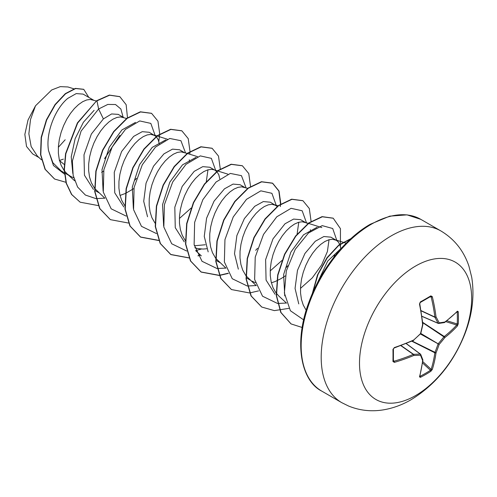 <?xml version="1.0" encoding="UTF-8"?>
<svg xmlns="http://www.w3.org/2000/svg" width="497" height="497" viewBox="0 0 497 497"><rect width="100%" height="100%" fill="white"/><g stroke="black" fill="none" stroke-linecap="round" stroke-linejoin="round"><path stroke-width="0.75" d="M419.897 376.055L420.083 376.279A0.845 0.472 63 0 1 420.4 377.335L419.487 376.863A158.568 83.223 -115.8 0 0 422.612 360.586A158.586 41.381 -132.4 0 0 420.487 355.206A158.586 57.341 -159.2 0 1 413.752 355.473A158.568 99.176 -175.5 0 1 394.369 362.363L392.953 361.487A157.878 49.333 -103.4 0 0 392.953 349.434L394.369 347.565A158.568 83.223 -4.2 0 0 413.752 339.979A158.586 111.191 -27.7 0 0 420.487 333.642A158.586 111.191 -92.3 0 0 422.612 324.64A158.568 83.223 -115.8 0 0 419.487 304.065L420.4 301.896A157.878 49.327 -16.6 0 0 425.73 298.896A157.878 49.327 -16.6 0 0 430.837 295.87A0.845 0.516 58.7 0 1 430.675 296.479L430.731 296.454M420.083 376.279A157.04 118.46 24.3 0 0 430.464 370.29L431.154 369.333A157.723 98.648 -124.5 0 0 434.856 352.795A0.845 0.435 -63.3 0 1 434.9 352.51A157.742 126.474 -99.6 0 0 438.019 344.135A0.845 0.422 -60 0 1 438.342 343.576A157.742 126.474 -20.4 0 0 444.032 336.693A0.845 0.435 -56.7 0 1 444.262 336.506A157.723 98.648 4.5 0 0 456.724 325.032L457.209 323.957A0.845 0.497 3.1 0 0 458.277 323.771L457.414 325.964A158.568 99.176 -175.5 0 1 444.883 337.5A158.586 127.151 159.6 0 1 439.162 344.421A158.586 127.151 80.4 0 1 436.024 352.839A158.568 99.176 55.5 0 1 432.303 369.464L430.837 371.309A157.878 119.094 -155.7 0 1 425.73 374.44A157.878 119.094 -155.7 0 1 420.4 377.335M415.579 395.562A79.309 45.792 -60 0 1 359.499 363.189A79.309 45.792 -60 0 1 415.579 266.05A79.309 45.792 -60 0 1 471.659 298.43A79.309 45.792 -60 0 1 415.579 395.562M430.837 295.87L432.303 296.666A158.568 99.176 55.5 0 1 436.024 316.893A158.586 57.341 39.2 0 1 439.162 322.864A158.586 41.381 12.4 0 0 444.883 322.006A158.568 83.223 -4.2 0 0 457.414 311.165L458.277 311.718A157.878 119.094 35.7 0 1 458.439 317.782A157.878 119.094 35.7 0 1 458.277 323.771M340.861 248.811L339.892 244.686L338.122 241.772L336.301 240.287L330.872 237.156L323.876 236.522L315.278 241.256L304.953 253.451L297.479 270.343L295.056 288.422L298.765 303.909M336.301 240.287L332.462 239.262L328.821 239.784L324.852 241.511L320.708 244.394L316.558 248.351L312.588 253.271L308.948 258.999L305.804 265.367L303.288 272.163L301.517 279.177L300.579 286.191L300.542 292.981L301.43 299.331L303.251 305.052L306.202 310.283M59.36 160.506L63.399 159.121M93.424 100.065L83.105 94.107L76.234 93.585L67.791 98.369C55.857 107.992 45.438 132.159 48.507 150.523L52.893 162.767L61.112 170.912L64.324 172.763M96.337 100.978L90.292 99.443L86.652 99.972L82.682 101.692L78.538 104.575L74.388 108.539L70.419 113.453L66.778 119.187L63.635 125.548L61.119 132.345L59.348 139.359L58.41 146.373L58.373 153.163L59.261 159.518L61.081 165.234L64.2 170.695M64.461 171.03L67.35 174.08L70.512 176.336L73.73 177.833M123.697 117.54L118.18 114.36L111.595 113.95L103.382 118.92L91.355 134.028L83.993 154.803L84.447 175.236L93.436 189.419M126.928 118.553L120.56 116.919L116.925 117.447L112.949 119.168L108.806 122.051L104.662 126.014L100.686 130.935L97.052 136.663L93.908 143.024L91.392 149.821L89.622 156.835L88.683 163.848L88.646 170.639L89.535 176.994L91.355 182.71L94.473 188.17M94.734 188.506L104.91 198.272M120.032 195.427L125.325 193.488M156.12 136.52L149.249 132.295L142.248 131.662L133.656 136.395L121.628 151.492L114.254 172.322L114.745 192.83L123.809 206.969M154.673 135.426L150.833 134.395L147.199 134.923L143.223 136.644L139.079 139.527L134.935 143.49L130.959 148.41L127.325 154.138L124.175 160.5L121.659 167.296L119.889 174.317L118.951 181.33L118.913 188.121L119.808 194.47L121.622 200.192L124.747 205.646M184.238 152.498L179.516 149.771L172.521 149.137L163.929 153.877L153.554 166.166L146.05 183.176L143.708 201.316L147.541 216.767M187.158 153.411L181.107 151.877L177.466 152.399L173.496 154.126L169.353 157.009L165.203 160.966L161.233 165.886L157.592 171.614L154.449 177.982L151.933 184.778L150.162 191.792L149.224 198.806L149.187 205.596L150.075 211.952L151.896 217.667L155.014 223.122M214.511 169.974L209.79 167.247L202.782 166.644L194.197 171.353L182.175 186.443L174.807 207.23L175.261 227.676L184.269 241.865M194.346 245.767L205.298 244.754M227.906 174.174L213.722 169.725L211.374 169.353L207.74 169.875L203.764 171.602L199.62 174.484L195.476 178.442L191.5 183.362L187.866 189.096L184.722 195.458L182.206 202.254L180.43 209.268L179.498 216.282L179.454 223.072L180.349 229.428L182.169 235.143L185.288 240.598M194.818 247.742L197.657 248.556L203.074 249.059L206.715 248.755M244.779 187.45L240.063 184.722L233.062 184.089L224.47 188.829L214.07 201.142L206.584 218.202L204.255 236.398L208.175 251.886M247.699 188.363L241.648 186.829L238.013 187.357L234.037 189.077L229.894 191.96L225.75 195.917L221.774 200.838L218.14 206.572L214.99 212.933L212.474 219.73L210.703 226.744L209.765 233.758L209.728 240.548L210.616 246.903L212.436 252.619L215.555 258.073M215.816 258.415L225.998 268.181M277.202 206.423L270.331 202.198L263.335 201.565L254.737 206.305L244.375 218.593L236.87 235.578L234.516 253.706L238.336 269.157M275.754 205.336L271.921 204.304L268.281 204.832L264.311 206.553L260.161 209.436L256.017 213.399L252.047 218.32L248.407 224.048L245.263 230.409L242.747 237.206L240.977 244.22L240.039 251.233L240.001 258.024L240.89 264.379L242.71 270.095L245.829 275.555M246.09 275.897L256.272 285.657M252.141 281.196L255.359 282.694M271.387 282.812L275.301 281.464L281.227 278.531L285.235 275.928M305.326 222.401L300.604 219.68L293.59 219.078L285.011 223.78L272.996 238.864L265.622 259.645L266.069 280.091L275.071 294.286M308.239 223.321L302.188 221.78L298.554 222.308L294.578 224.029L290.434 226.912L286.291 230.875L282.315 235.795L278.68 241.523L275.537 247.885L273.021 254.681L271.244 261.702L270.312 268.715L270.269 275.506L271.163 281.855L272.983 287.577L275.698 292.478L278.798 296.013L286.539 303.133M104.563 158.68L119.932 135.346M101.661 172.391L103.612 171.067M125.611 193.358L133.879 188.543M159.226 143.894L158.27 139.819L156.313 136.712M189.5 161.376L189.264 159.81M219.767 178.852L218.81 174.776L217.04 171.863L215.213 170.378M310.582 231.285L310.352 229.713M58.354 147.286L65.182 139.769M39.027 157.586L32.659 153.915L26.515 146.46L24.85 134.426L28.018 120.013L35.504 105.799L51.707 89.957L60.274 86.64L67.927 86.963L73.86 88.82M35.504 105.799L30.51 119.528L28.863 133.774L31.156 146.559L37.381 156.07L41.431 159.798M64.237 164.488L59.534 160.649M103.382 118.92L98.617 108.992L107.787 104.438L115.528 104.519L120.87 109.011L123.138 117.217M119.361 136.054L104.606 158.549M64.442 174.105L53.459 165.501L48.507 150.523M95.884 198.601L85.403 195.054L77.6 187.04L73.152 175.335L72.376 161.115L81.073 131.102L98.617 108.992L96.952 100.86L109.576 95.219L119.845 96.685L126.145 104.687L127.48 117.82M65.908 182.287L54.633 179.044L45.277 169.378L40.797 154.803L41.437 137.501L46.668 119.982L55.266 104.724L65.561 93.79L75.662 88.528L83.769 89.373L88.833 97.412M96.698 100.711L77.408 122.883L65.573 153.641L64.156 169.191L66.157 183.163L71.518 194.414L80.16 202.198L71.767 194.563L66.405 183.306L64.411 169.34L65.828 153.784L77.656 123.032L96.698 100.711L109.321 95.076L119.721 96.611M54.508 178.97L45.022 169.235L40.543 154.66L41.183 137.352L46.414 119.833L55.018 104.581L65.312 93.647L75.407 88.379L83.645 89.298M317.036 283.644L327.709 261.087L342.309 247.214M284.738 295.895L283.638 274.512L290.888 252.097L303.549 234.795L317.111 227.272M329.039 239.722L327.393 251.538L321.646 264.901L312.296 277.866L300.468 288.403M298.772 222.246L297.107 234.112M281.905 260.527L270.194 270.921M163.65 225.986L162.544 204.646L169.812 182.169L182.486 164.867L196.011 157.369M207.957 169.812L206.292 181.685M191.084 208.1L179.386 218.494M133.376 208.479L132.283 187.108L139.558 164.662L152.219 147.385L165.756 139.887M103.109 191.034L102.009 169.639L109.272 147.218L121.933 129.922L135.482 122.411M72.835 173.54L71.226 156.866L75.128 138.713L83.403 122.25L94.126 110.315M96.107 198.626L104.867 198.154M134.6 180.38L136.476 178.361M155.275 135.811L150.821 123.399L139.738 120.939L125.443 129.406L112.16 147.031L103.873 169.713L103.289 192.072L111.173 208.821L126.157 216.083M185.53 152.902L180.92 140.713L169.769 138.464L155.499 147.087L142.297 164.762L134.097 187.4L133.575 209.672L141.477 226.334L156.431 233.559M215.816 170.769L211.368 158.35L200.285 155.89L185.984 164.364L172.701 181.989L164.414 204.665L163.83 227.023L171.713 243.772L186.698 251.035M195.681 250.581L201.403 249.034M246.071 187.854L241.461 175.665L230.316 173.422L216.04 182.045L202.838 199.713L194.644 222.352L194.122 244.623L202.018 261.285L216.972 268.51M217.195 268.529L225.88 268.076M255.669 250.308L257.558 248.27M276.357 205.721L271.909 193.302L260.826 190.842L246.524 199.316L233.242 216.94L224.955 239.622L224.371 261.981L232.254 278.73L247.239 285.992M247.463 286.011L256.148 285.545M285.918 267.802L287.831 265.746M306.63 223.196L302.176 210.778L291.093 208.318L276.798 216.791L263.516 234.422L255.228 257.098L254.638 279.457L262.528 296.206L277.512 303.462M277.736 303.487L286.496 303.015M333.86 257.204L334.81 254.309M336.898 240.672L332.704 228.508L322.193 225.626L308.426 233.043L295.243 249.32L286.328 270.921L284.371 293.037L290.397 310.737L303.655 319.875M80.16 202.198L98.201 205.572M158.791 141.44L159.711 134.271M159.723 133.954L157.947 121.131L151.597 113.359L140.57 111.949L127.226 118.336L113.875 131.724L102.848 150.243L96.107 171.235L94.958 191.674L99.878 208.616L110.396 219.649L128.468 223.041M189.779 154.232L189.978 151.753M189.997 151.43L188.22 138.613L181.877 130.841L170.844 129.419L157.493 135.811L144.136 149.212L133.109 167.737L126.368 188.742L125.232 209.187L130.164 226.129L140.701 237.15L158.742 240.523M220.27 168.905L218.494 156.089L212.144 148.317L201.117 146.901L187.767 153.287L174.422 166.675L163.389 185.195L156.648 206.187L155.505 226.626L160.419 243.567L170.937 254.607L189.195 257.974M198.079 255.924L200.453 255.048M250.538 186.387L248.767 173.559L242.412 165.793L231.385 164.377L218.028 170.769L204.677 184.17L193.65 202.695L186.909 223.7L185.779 244.145L190.705 261.08L201.242 272.101L219.283 275.475M219.463 275.456L228.353 273.4M280.811 203.863L279.034 191.041L272.685 183.275L261.658 181.852L248.314 188.239L234.963 201.627L223.936 220.146L217.189 241.138L216.046 261.577L220.96 278.525L231.478 289.558L249.556 292.95M249.736 292.932L258.62 290.875M311.085 221.339L309.308 208.51L302.953 200.745L291.919 199.328L278.568 205.727L265.218 219.127L254.191 237.653L247.45 258.651L246.319 279.097L251.252 296.032L261.782 307.053L274.363 310.619L288.894 308.351M340.42 246.301L340.451 228.682L333.232 218.226L322.317 216.785L309.109 223.01L295.852 236.137L284.812 254.365L277.922 275.127L276.494 295.485L281.016 312.557L291.105 323.938L302.164 327.473M350.665 238.877L338.78 245.394L327.237 257.856L317.999 274.474L312.65 292.876M151.473 113.291L140.316 111.8L126.971 118.193L113.627 131.581L102.593 150.1L95.853 171.092L94.71 191.531L99.624 208.473L110.272 219.581M181.753 130.767L170.595 129.276L157.238 135.669L143.888 149.063L132.854 167.595L126.114 188.593L124.983 209.038L129.91 225.98L140.446 237.001L158.667 240.355M212.014 148.243L200.863 146.752L187.518 153.144L174.167 166.532L163.14 185.046L156.393 206.038L155.25 226.483L160.164 243.424L170.682 254.458L188.941 257.831M197.974 255.731L200.266 254.88M242.287 165.718L231.13 164.227L217.779 170.626L204.429 184.02L193.395 202.552L186.661 223.551L185.524 243.996L190.457 260.937L200.987 271.958L219.208 275.313M219.388 275.288L228.241 273.207M280.333 206.578L280.519 204.36M280.538 204.037L278.829 191.01L272.437 183.126L261.41 181.709L248.059 188.096L234.714 201.484L223.681 219.997L216.94 240.989L215.791 261.434L220.705 278.376L231.353 289.484M302.828 200.67L291.671 199.185L278.314 205.584L264.963 218.978L253.936 237.51L247.202 258.508L246.065 278.947L250.997 295.889L261.658 306.978M333.108 218.158L322.068 216.636L308.854 222.867L295.597 235.994L284.564 254.222L277.674 274.984L276.239 295.342L280.762 312.414L290.987 323.876M350.988 238.579L338.799 245.027L326.927 257.788L317.496 274.928L312.222 293.864M438.342 323.404A0.845 0.485 -66.6 0 1 438.18 323.379A0.845 0.485 -66.6 0 1 438.019 323.218A0.845 0.615 -26.4 0 0 439.162 322.864A0.845 0.659 -97.3 0 1 438.342 323.404M421.91 316.254L438.019 323.218A157.742 57.037 -140.8 0 0 434.9 317.279A0.845 0.454 -65 0 1 434.856 317.043A0.845 0.422 -7 0 0 436.024 316.893A0.845 0.584 -29 0 1 434.9 317.279L421.077 310.836M421.034 310.606L434.856 317.043A157.723 98.648 -124.5 0 0 431.154 296.92L430.464 296.529M393.338 360.841L394.022 361.238A157.723 98.648 4.5 0 0 413.299 354.386A0.845 0.454 -55 0 1 413.523 354.305A157.742 57.037 20.8 0 0 420.226 354.038A0.845 0.485 -53.4 0 1 420.45 354.094A0.845 0.485 -53.4 0 1 420.549 354.224A0.845 0.659 -22.7 0 1 420.723 354.448A0.845 0.845 0 0 0 420.45 354.094L406.235 343.533M419.487 376.863A0.845 0.615 15.3 0 0 419.76 376.54L422.891 360.226A0.845 0.559 6.8 0 0 422.879 360.077M422.848 359.834A0.845 0.69 -20.2 0 1 422.612 360.586A0.845 0.559 6.8 0 0 422.891 360.226A0.845 0.845 0 0 0 422.848 359.834L420.723 354.448A0.845 0.659 -22.7 0 1 420.487 355.206A0.845 0.615 -93.6 0 0 420.226 354.038L406.136 343.57M422.537 362.959L430.464 370.29A0.845 0.497 56.9 0 1 430.837 371.309M422.73 361.543L431.154 369.333A0.845 0.59 17.6 0 0 432.303 369.464M411.796 341.197L434.856 352.795A0.845 0.547 8 0 0 436.024 352.839L412.125 341.054M400.812 345.632L413.299 354.386A0.845 0.422 -113 0 1 413.752 355.473A0.845 0.584 -91 0 0 413.523 354.305L401.036 345.552M420.468 334.003L439.162 344.421L420.791 333.444M394.369 362.363A0.845 0.342 -106.4 0 0 394.022 361.238L393.413 360.294M422.723 322.696L444.883 337.5A0.845 0.547 52 0 0 444.262 336.506L422.686 322.336M392.953 361.487A0.845 0.516 1.3 0 0 393.4 361.046L393.4 349.018C393.848 348.447 392.531 349.565 394.239 347.975L413.591 340.402A0.845 0.845 0 0 0 413.808 340.259L413.715 340.265M392.953 349.434A0.845 0.46 -1.2 0 0 393.4 349.018M445.772 321.634L456.724 325.032A0.845 0.59 42.4 0 1 457.414 325.964M394.369 347.565A0.845 0.317 71.3 0 1 394.239 347.975M420.537 333.928A0.845 0.845 0 0 0 420.76 333.543L413.752 339.979A0.845 0.41 65.9 0 1 413.591 340.402M446.902 320.758L457.209 323.957A157.04 118.46 -144.3 0 0 457.37 318.005A157.04 118.46 -144.3 0 0 457.209 311.973A0.845 0.472 -3 0 0 458.277 311.718M457.004 311.588L457.277 311.563A0.845 0.615 -135.3 0 0 457.414 311.165M444.579 322.497A0.845 0.559 -126.8 0 0 444.883 322.006A0.845 0.69 -99.8 0 1 444.349 322.59A0.845 0.845 0 0 0 444.716 322.435L457.277 311.563M420.76 333.543L422.879 324.553A0.845 0.845 0 0 0 422.897 324.286A0.845 0.41 -5.9 0 1 422.612 324.64L422.835 324.466M419.487 304.065A0.845 0.317 -11.3 0 0 419.772 303.742L419.791 303.22C419.692 303.611 420.251 301.536 419.772 303.742L422.897 324.286M420.4 301.896A0.845 0.46 61.2 0 1 420.263 302.493L419.772 303.742M430.029 296.871L431.154 296.92A0.845 0.342 -13.6 0 0 432.303 296.666M341.725 402.645A99.139 57.236 -60 0 1 326.529 323.205A99.139 57.236 -60 0 1 391.294 235.839A99.139 57.236 -60 0 1 440.864 230.931L420.829 219.363A99.139 57.236 120 0 0 371.259 224.271A99.139 57.236 120 0 0 306.494 311.638A99.139 57.236 120 0 0 321.689 391.077L341.725 402.645L348.577 406.03C359.561 410.51 371.06 411.796 383.075 409.907C392.81 408.317 402.16 404.912 411.118 399.7C435.316 384.84 453.14 363.139 464.602 334.611C472.293 315.055 474.666 295.932 471.715 277.258L468.901 266.088C463.707 250.73 454.364 239.014 440.864 230.931M420.263 302.493L430.675 296.479M321.689 391.077C301.368 380.944 293.155 343.234 309.159 301.517C320.907 269.119 345.626 238.15 370.414 224.19L389.772 216.145L407.043 214.859L420.829 219.363M64.573 172.906L70.512 176.336M95.356 190.68L98.841 192.693M216.443 260.59L219.929 262.602M246.711 278.065L250.196 280.078M346.167 243.195L343.178 242.256M342.855 242.157L334.804 239.635M321.863 227.589L308.556 223.414M277.966 205.839L274.263 204.677M201.353 255.874L195.725 250.705M197.632 156.692L187.468 153.511M167.365 139.216L157.195 136.029M156.884 135.936L153.182 134.774M74.643 180.796L66.896 173.677M421.928 316.353L438.18 323.379A0.845 0.845 0 0 0 438.627 323.448L444.349 322.59"/></g></svg>

